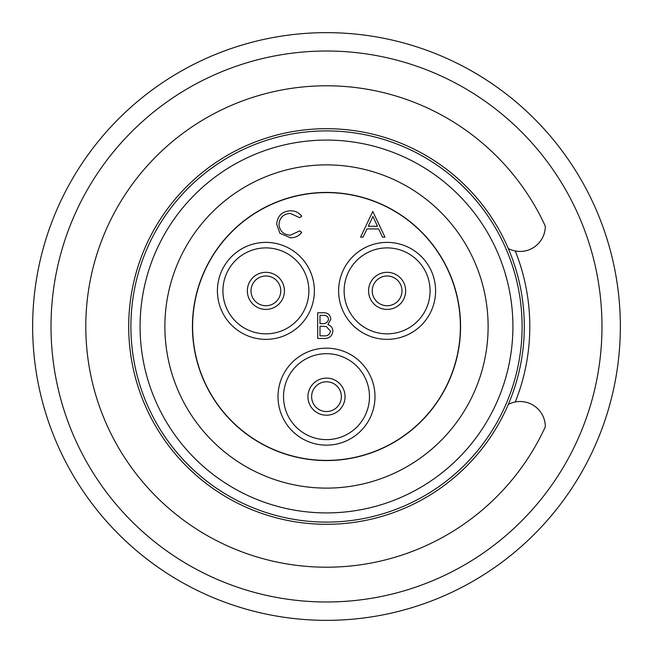 <?xml version="1.0" encoding="UTF-8"?>
<svg xmlns="http://www.w3.org/2000/svg" width="653" height="653" viewBox="0 0 653 653"><rect width="100%" height="100%" fill="white"/><g stroke="black" fill="none" stroke-linecap="round" stroke-linejoin="round"><path stroke-width="0.98" d="M512.915 326.5A186.415 186.415 0 0 0 326.5 140.085A186.415 186.415 0 0 0 140.085 326.5A186.415 186.415 0 0 0 326.5 512.915A186.415 186.415 0 0 0 512.915 326.5M130.902 326.5A195.598 195.598 0 0 1 326.5 130.902A195.598 195.598 0 0 1 522.098 326.5A195.598 195.598 0 0 1 326.5 522.098A195.598 195.598 0 0 1 130.902 326.5M524.302 326.5A197.802 197.802 0 0 0 326.5 128.698A197.802 197.802 0 0 0 128.698 326.5A197.802 197.802 0 0 0 326.5 524.302A197.802 197.802 0 0 0 524.302 326.5M164.882 326.5A161.618 161.618 0 0 0 326.5 488.118A161.618 161.618 0 0 0 488.118 326.5A161.618 161.618 0 0 0 326.5 164.882A161.618 161.618 0 0 0 164.882 326.5M508.287 248.532A25.255 25.255 0 0 0 545.312 226.183A240.704 240.704 0 0 0 177.6 137.375A240.704 240.704 0 0 0 177.632 515.65A240.704 240.704 0 0 0 545.328 426.776A25.255 25.255 0 0 0 508.295 404.436M515.266 250.989A203.312 203.312 0 0 1 515.274 401.979M53.856 287.051A275.484 275.484 0 0 0 287.051 599.144A275.484 275.484 0 0 0 599.144 365.949A275.484 275.484 0 0 0 365.949 53.856A275.484 275.484 0 0 0 53.856 287.051M617.322 368.578A293.85 293.85 0 0 1 284.422 617.322A293.85 293.85 0 0 1 35.678 284.422A293.85 293.85 0 0 1 368.578 35.678A293.85 293.85 0 0 1 617.322 368.578M386.503 206.609A134.069 134.069 0 0 0 206.609 266.497A134.069 134.069 0 0 0 266.497 446.391A134.069 134.069 0 0 0 446.391 386.503A134.069 134.069 0 0 0 386.503 206.609M254.164 471.025A161.618 161.618 0 0 0 471.025 398.836A161.618 161.618 0 0 0 398.836 181.975A161.618 161.618 0 0 0 181.975 254.164A161.618 161.618 0 0 0 254.164 471.025M280.766 290.871A14.88 14.88 0 0 0 265.893 275.99A14.88 14.88 0 0 0 251.013 290.871A14.88 14.88 0 0 0 265.893 305.743A14.88 14.88 0 0 0 280.766 290.871A14.88 14.88 0 0 1 265.893 305.743A14.88 14.88 0 0 1 251.013 290.871M217.408 290.871A48.485 48.485 0 0 0 265.893 339.356A48.485 48.485 0 0 0 314.379 290.871A48.485 48.485 0 0 0 265.893 242.385A48.485 48.485 0 0 0 217.408 290.871M401.987 290.871A14.88 14.88 0 0 0 387.107 275.99A14.88 14.88 0 0 0 372.234 290.871A14.88 14.88 0 0 0 387.107 305.743A14.88 14.88 0 0 0 401.987 290.871A14.88 14.88 0 0 1 387.107 305.743A14.88 14.88 0 0 1 372.234 290.871M338.621 290.871A48.485 48.485 0 0 0 387.107 339.356A48.485 48.485 0 0 0 435.592 290.871A48.485 48.485 0 0 0 387.107 242.385A48.485 48.485 0 0 0 338.621 290.871M341.38 396.657A14.88 14.88 0 0 0 326.5 381.785A14.88 14.88 0 0 0 311.62 396.657A14.88 14.88 0 0 0 326.5 411.537A14.88 14.88 0 0 0 341.38 396.657A14.88 14.88 0 0 1 326.5 411.537A14.88 14.88 0 0 1 311.62 396.657M278.015 396.657A48.485 48.485 0 0 0 326.5 445.142A48.485 48.485 0 0 0 374.985 396.657A48.485 48.485 0 0 0 326.5 348.171A48.485 48.485 0 0 0 278.015 396.657M192.611 326.5A133.889 133.889 0 0 1 326.5 192.611A133.889 133.889 0 0 1 460.389 326.5A133.889 133.889 0 0 1 326.5 460.389A133.889 133.889 0 0 1 192.611 326.5M317.685 338.466L317.685 312.754L322.696 312.754C327.471 312.469 330.198 314.591 330.867 319.129L327.896 324.598C331.047 325.676 332.695 327.863 332.842 331.169C332.255 335.911 329.52 338.344 324.631 338.466L317.685 338.466M372.773 211.441L384.968 237.153L382.462 237.153L378.658 228.909L367.002 228.909L363.092 237.153L360.578 237.153L372.773 211.441M290.495 210.78C295.123 210.756 298.862 212.551 301.71 216.159L299.694 217.702L290.348 213.417C283.459 213.898 279.664 217.531 278.97 224.322C279.688 231.178 283.541 234.794 290.512 235.17L299.694 230.884L301.71 232.419C298.862 236.019 295.132 237.814 290.528 237.806L279.917 233.309L276.66 224.142C277.468 215.808 282.08 211.352 290.495 210.78M377.442 226.273L372.912 216.453L368.259 226.273L377.442 226.273M323.121 315.391L319.986 315.391L319.986 323.635L321.537 323.635C325.365 324.092 327.708 322.606 328.557 319.17C328.002 316.387 326.19 315.121 323.121 315.391M321.521 326.271L319.986 326.271L319.986 335.83L323.276 335.83C327.218 336.287 329.643 334.728 330.54 331.169L326.329 326.573L321.521 326.271M284.439 290.871A18.553 18.553 0 0 0 265.893 272.317A18.553 18.553 0 0 0 247.34 290.871A18.553 18.553 0 0 0 265.893 309.416A18.553 18.553 0 0 0 284.439 290.871M222.918 290.871A42.976 42.976 0 0 0 265.893 333.846A42.976 42.976 0 0 0 308.869 290.871A42.976 42.976 0 0 0 265.893 247.895A42.976 42.976 0 0 0 222.918 290.871M405.66 290.871A18.553 18.553 0 0 0 387.107 272.317A18.553 18.553 0 0 0 368.561 290.871A18.553 18.553 0 0 0 387.107 309.416A18.553 18.553 0 0 0 405.66 290.871M344.131 290.871A42.976 42.976 0 0 0 387.107 333.846A42.976 42.976 0 0 0 430.082 290.871A42.976 42.976 0 0 0 387.107 247.895A42.976 42.976 0 0 0 344.131 290.871M345.053 396.657A18.553 18.553 0 0 0 326.5 378.111A18.553 18.553 0 0 0 307.947 396.657A18.553 18.553 0 0 0 326.5 415.21A18.553 18.553 0 0 0 345.053 396.657M283.524 396.657A42.976 42.976 0 0 0 326.5 439.632A42.976 42.976 0 0 0 369.476 396.657A42.976 42.976 0 0 0 326.5 353.681A42.976 42.976 0 0 0 283.524 396.657"/></g></svg>
